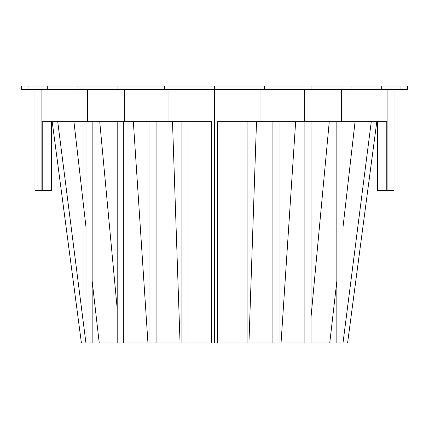 <?xml version="1.0" encoding="UTF-8"?>
<svg xmlns="http://www.w3.org/2000/svg" width="429" height="429" viewBox="0 0 429 429"><rect width="100%" height="100%" fill="white"/><g stroke="black" fill="none" stroke-linecap="round" stroke-linejoin="round"><path stroke-width="0.64" d="M342.996 121.664L342.996 342.996L336.845 342.996L336.845 121.664M329.268 121.664L311.025 317.138M336.845 281.022L329.762 342.996L304.88 342.996L304.88 121.664M355.062 121.664L342.996 227.241M336.845 342.996L329.762 342.996M371.278 121.664L342.996 342.996M311.025 121.664L311.025 342.996M295.656 121.664L281.049 342.996L272.908 342.996L272.908 121.664M304.88 342.996L281.049 342.996M279.054 121.664L279.054 342.996M256.51 121.664L248.949 342.996L240.937 342.996L240.937 121.664M272.908 342.996L248.949 342.996M247.083 121.664L247.083 342.996M240.937 342.996L81.408 342.996L52.188 121.664M376.812 121.664L347.592 342.996L343.061 342.996M211.427 342.996L211.427 121.664L42.219 121.664L42.219 190.524L51.459 190.524L51.459 121.664M260.966 89.693L260.966 121.664L217.573 121.664L217.573 342.996M260.966 121.664L386.781 121.664L386.781 190.524L394.026 190.524L394.026 89.693M181.917 342.996L181.917 121.664M188.063 121.664L188.063 342.996M172.49 121.664L180.051 342.996M149.946 342.996L149.946 121.664M156.092 121.664L156.092 342.996M133.344 121.664L147.951 342.996M117.197 342.996L117.197 121.664M123.343 121.664L123.343 342.996M92.155 121.664L92.155 342.996M86.004 342.996L86.004 121.664M73.938 121.664L86.004 227.241M57.722 121.664L85.939 342.996M92.155 281.022L99.238 342.996M99.732 121.664L117.197 308.783M34.974 89.693L34.974 190.524L42.219 190.524M386.781 190.524L377.541 190.524L377.541 121.664M400.97 89.693L407.55 89.693L407.55 86.004L21.45 86.004L21.45 89.693L400.97 89.693L400.97 86.004M28.03 86.004L28.03 89.693M47.313 86.004L47.313 89.693M77.992 86.004L77.992 89.693M117.975 86.004L117.975 89.693M164.538 86.004L164.538 89.693M214.5 86.004L214.5 342.996M264.462 86.004L264.462 89.693M311.025 86.004L311.025 89.693M351.008 86.004L351.008 89.693M381.687 86.004L381.687 89.693M41.093 89.693L41.093 190.524M59.025 89.693L59.025 121.664M87.559 89.693L87.559 121.664M124.737 89.693L124.737 121.664M168.034 89.693L168.034 121.664M304.263 89.693L304.263 121.664M341.441 89.693L341.441 121.664M369.975 89.693L369.975 121.664M387.907 89.693L387.907 190.524"/></g></svg>
